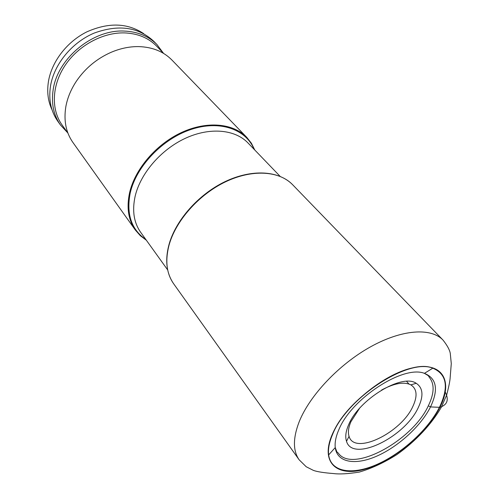<?xml version="1.0" encoding="UTF-8"?>
<svg xmlns="http://www.w3.org/2000/svg" width="499" height="499" viewBox="0 0 499 499"><rect width="100%" height="100%" fill="white"/><g stroke="black" fill="none" stroke-linecap="round" stroke-linejoin="round"><path stroke-width="0.75" d="M359.448 408.475L350.953 421.661C348.408 427.512 347.778 432.402 349.057 436.326C354.334 455.631 401.208 432.882 412.91 406.329C417.682 396.031 416.996 388.877 410.858 384.879C403.965 381.504 394.204 383.226 381.579 390.05M418.337 407.434C405.094 437.168 352.618 462.823 346.512 441.297C345.052 436.906 345.751 431.41 348.614 424.811C358.731 399.462 402.057 373.227 416.203 383.282C423.046 387.817 423.757 395.869 418.337 407.434M254.777 150.006L251.402 143.244L246.756 137.337C233.307 123.315 207.11 120.696 181.705 132.416C156.312 144.099 135.011 168.986 129.59 192.714C126.409 207.565 128.337 220.015 135.366 230.07L140.338 235.709L146.375 240.25M135.366 230.07L72.929 142.483C65.943 132.503 63.585 120.558 65.843 106.655C67.459 97.81 71.014 89.265 76.503 81.019C85.267 68.263 96.719 58.732 110.853 52.426C120.253 48.397 129.578 46.457 138.822 46.6C152.551 47.081 163.591 51.559 171.943 60.055L246.756 137.337M67.97 133.221L62.094 125.006C51.01 109.63 51.709 85.497 65.013 65.506C78.299 45.521 102.813 32.254 124.588 32.903C137.849 33.47 148.565 37.918 156.723 46.232L163.728 53.493M163.31 53.062L157.017 44.636C148.702 36.184 137.799 31.662 124.301 31.069C92.951 29.266 57.572 58.358 53.193 89.564C51.091 103.262 53.518 115.082 60.473 125.012L67.615 132.728M60.473 125.012L57.84 121.319C50.892 111.396 48.453 99.607 50.518 85.959C54.117 64.171 71.912 42.434 94.205 33.071C118.587 24.226 138.479 26.996 153.86 41.38L157.017 44.636M52.114 110.005C48.029 101.459 46.806 91.941 48.453 81.443C51.734 61.552 67.034 41.642 86.945 31.817C108.651 22.243 127.601 22.873 143.774 33.701M406.591 381.342L408.987 384.043M428.267 405.787L430.506 406.922L439.869 407.34C447.322 404.839 449.125 399.774 445.289 392.133M332.159 434.623C319.996 462.692 337.062 477.449 365.149 469.141C393.118 461.201 426.633 433.475 439.869 407.34C453.479 381.167 442.594 361.326 413.016 367.782C383.612 373.813 343.886 406.648 332.159 434.623M299.2 421.717C292.882 438.116 292.869 450.815 299.151 459.81L306.224 466.752L313.384 470.382C317.04 471.736 323.757 472.796 333.532 473.557C339.576 474.349 348.165 473.857 359.286 472.079C371.543 468.486 384.074 462.654 396.892 454.583C415.717 441.185 431.754 424.038 441.54 406.81L446.661 395.015C448.857 386.569 450.029 380.712 450.179 377.437L451.283 363.615L450.254 353.248C449.611 349.762 447.191 345.364 443 340.056C431.055 327.487 402.007 329.328 370.551 346.824C339.12 364.27 309.704 395.42 299.2 421.717M299.151 459.81L173.615 283.719C166.641 273.751 165.063 261.102 168.88 245.764C175.336 221.244 198.446 194.847 225.311 181.923C252.195 168.968 279.265 170.77 292.582 184.674L443 340.056M332.584 434.429C346.793 397.971 408.444 357.845 432.814 368.181C446.886 374.156 449.081 387.224 439.401 407.384C428.154 429.502 402.238 453.173 377.313 464.276C352.419 475.428 330.956 472.335 328.654 454.895C327.93 449.069 329.24 442.245 332.584 434.429M430.506 406.922C438.696 389.538 436.662 378.348 424.418 373.346C403.236 364.763 351.015 398.82 338.727 429.976C335.839 436.669 334.686 442.532 335.253 447.572C337.068 462.66 355.4 465.617 376.926 456.067C398.47 446.574 420.931 426.027 430.506 406.922M429.271 377.306C434.666 383.899 434.348 393.412 428.317 405.843C412.255 440.941 352.113 473.576 338.272 453.061L336.881 451.882L335.253 447.572L328.654 454.895C327.774 449.2 329.009 442.42 332.353 434.56C346.425 398.002 408.843 357.371 432.814 368.181L424.418 373.346L428.36 375.722L429.271 377.306M167.683 269.947L140.662 232.291C133.851 222.616 132.017 210.597 135.148 196.244L135.154 196.207C140.481 173.39 161.058 149.475 185.497 138.235C209.948 126.964 235.116 129.447 247.984 142.945L280.114 176.347M254.178 149.382C245.951 129.191 219.803 119.847 191.098 129.434C162.412 138.89 136.239 166.404 130.239 192.913L130.227 192.951C126.153 214.052 131.368 229.584 145.87 239.551M173.615 283.719C166.566 273.383 164.938 260.64 168.743 245.502M168.893 244.959C175.43 220.527 198.34 194.454 224.98 181.673C251.608 168.961 278.554 170.365 292.582 184.674M349.057 436.326L346.512 441.297M410.858 384.879L416.203 383.282"/></g></svg>
